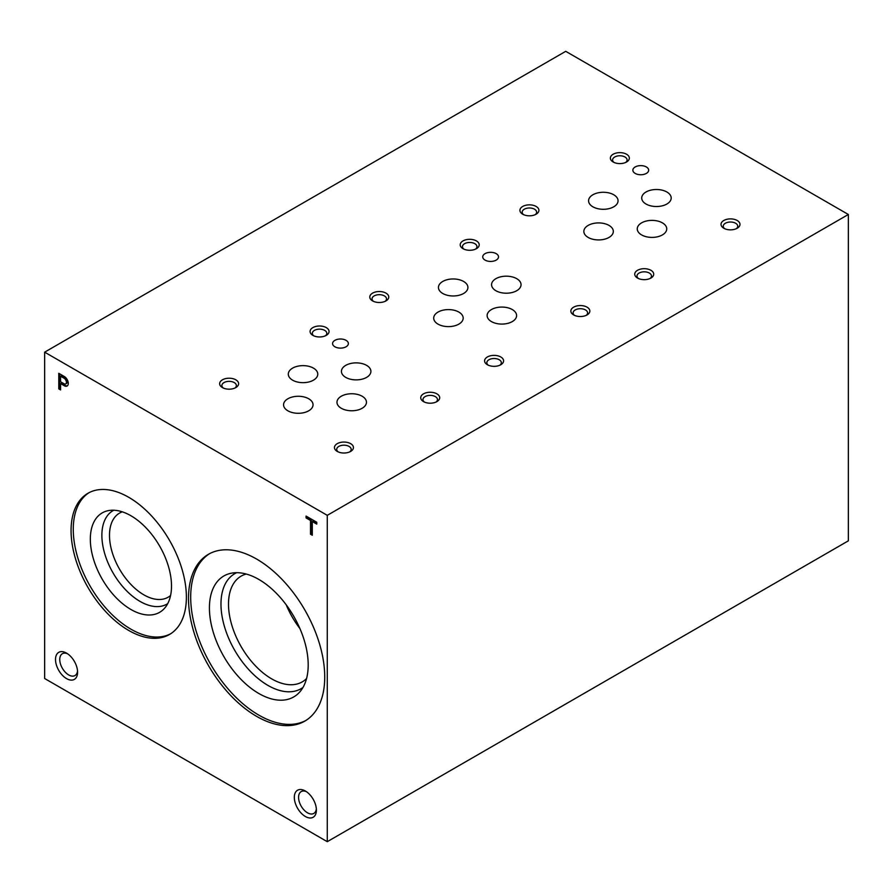 <?xml version="1.0" encoding="UTF-8"?>
<svg xmlns="http://www.w3.org/2000/svg" width="893" height="893" viewBox="0 0 893 893"><rect width="100%" height="100%" fill="white"/><g stroke="black" fill="none" stroke-linecap="round" stroke-linejoin="round"><path stroke-width="1.34" d="M423.505 401.604A9.488 5.481 0 0 0 436.923 401.604A9.488 5.481 0 0 0 436.923 393.858A9.488 5.481 0 0 0 423.505 393.858A9.488 5.481 0 0 0 423.505 401.604L423.505 401.604M573.641 314.928A9.488 5.481 0 0 0 587.069 314.928A9.488 5.481 0 0 0 587.069 307.17A9.488 5.481 0 0 0 573.641 307.17A9.488 5.481 0 0 0 573.641 314.928L573.641 314.928M723.788 228.24A9.488 5.481 0 0 0 737.205 228.24A9.488 5.481 0 0 0 737.205 220.493A9.488 5.481 0 0 0 723.788 220.493A9.488 5.481 0 0 0 723.788 228.24L723.788 228.24M312.851 335.355A9.488 5.481 0 0 0 326.28 335.355A9.488 5.481 0 0 0 326.28 327.608A9.488 5.481 0 0 0 312.851 327.608A9.488 5.481 0 0 0 312.851 335.355L312.851 335.355M462.998 248.678A9.488 5.481 0 0 0 476.427 248.678A9.488 5.481 0 0 0 476.427 240.92A9.488 5.481 0 0 0 462.998 240.92A9.488 5.481 0 0 0 462.998 248.678L462.998 248.678M613.145 161.99A9.488 5.481 0 0 0 626.562 161.99A9.488 5.481 0 0 0 626.562 154.243A9.488 5.481 0 0 0 613.145 154.243A9.488 5.481 0 0 0 613.145 161.99L613.145 161.99M222.413 387.573A9.488 5.481 0 0 0 235.841 387.573A9.488 5.481 0 0 0 235.841 379.826A9.488 5.481 0 0 0 222.413 379.826A9.488 5.481 0 0 0 222.413 387.573L222.413 387.573M372.56 300.885A9.488 5.481 0 0 0 385.988 300.885A9.488 5.481 0 0 0 385.988 293.138A9.488 5.481 0 0 0 372.56 293.138A9.488 5.481 0 0 0 372.56 300.885L372.56 300.885M522.706 214.208A9.488 5.481 0 0 0 536.124 214.208A9.488 5.481 0 0 0 536.124 206.45A9.488 5.481 0 0 0 522.706 206.45A9.488 5.481 0 0 0 522.706 214.208L522.706 214.208M337.23 451.411A9.488 5.481 0 0 0 350.659 451.411A9.488 5.481 0 0 0 350.659 443.665A9.488 5.481 0 0 0 337.23 443.665A9.488 5.481 0 0 0 337.23 451.411L337.23 451.411M487.377 364.735A9.488 5.481 0 0 0 500.794 364.735A9.488 5.481 0 0 0 500.794 356.977A9.488 5.481 0 0 0 487.377 356.977A9.488 5.481 0 0 0 487.377 364.735L487.377 364.735M637.513 278.047A9.488 5.481 0 0 0 650.941 278.047A9.488 5.481 0 0 0 650.941 270.3A9.488 5.481 0 0 0 637.513 270.3A9.488 5.481 0 0 0 637.513 278.047L637.513 278.047M334.897 346.785A7.892 4.554 0 0 0 343.504 347.768A7.892 4.554 0 0 0 348.37 343.559A7.892 4.554 0 0 0 340.479 339.005A7.892 4.554 0 0 0 332.587 343.559A7.892 4.554 0 0 0 334.897 346.785M485.044 260.097A7.892 4.554 0 0 0 493.65 261.091A7.892 4.554 0 0 0 498.517 256.871A7.892 4.554 0 0 0 490.625 252.317A7.892 4.554 0 0 0 482.733 256.871A7.892 4.554 0 0 0 485.044 260.097M635.18 173.409A7.892 4.554 0 0 0 643.786 174.403A7.892 4.554 0 0 0 648.664 170.195A7.892 4.554 0 0 0 640.761 165.629A7.892 4.554 0 0 0 632.869 170.195A7.892 4.554 0 0 0 635.18 173.409M292.614 380.172A14.734 8.506 0 0 0 308.677 382.014A14.734 8.506 0 0 0 317.774 374.156A14.734 8.506 0 0 0 303.04 365.639A14.734 8.506 0 0 0 288.294 374.156A14.734 8.506 0 0 0 292.614 380.172M442.761 293.484A14.734 8.506 0 0 0 458.812 295.326A14.734 8.506 0 0 0 467.921 287.468A14.734 8.506 0 0 0 453.175 278.962A14.734 8.506 0 0 0 438.441 287.468A14.734 8.506 0 0 0 442.761 293.484M592.896 206.808A14.734 8.506 0 0 0 608.959 208.649A14.734 8.506 0 0 0 618.056 200.791A14.734 8.506 0 0 0 603.322 192.274A14.734 8.506 0 0 0 588.576 200.791A14.734 8.506 0 0 0 592.896 206.808M341.293 408.28A14.734 8.506 0 0 0 357.356 410.121A14.734 8.506 0 0 0 366.454 402.263A14.734 8.506 0 0 0 351.719 393.746A14.734 8.506 0 0 0 336.974 402.263A14.734 8.506 0 0 0 341.293 408.28M491.44 321.592A14.734 8.506 0 0 0 507.503 323.433A14.734 8.506 0 0 0 516.601 315.575A14.734 8.506 0 0 0 501.855 307.069A14.734 8.506 0 0 0 487.12 315.575A14.734 8.506 0 0 0 491.44 321.592M641.576 234.904A14.734 8.506 0 0 0 657.639 236.757A14.734 8.506 0 0 0 666.736 228.887A14.734 8.506 0 0 0 652.002 220.381A14.734 8.506 0 0 0 637.256 228.887A14.734 8.506 0 0 0 641.576 234.904M287.881 410.802A14.734 8.506 0 0 0 303.944 412.644A14.734 8.506 0 0 0 313.041 404.786A14.734 8.506 0 0 0 298.307 396.28A14.734 8.506 0 0 0 283.561 404.786A14.734 8.506 0 0 0 287.881 410.802M438.016 324.126A14.734 8.506 0 0 0 454.079 325.967A14.734 8.506 0 0 0 463.177 318.109A14.734 8.506 0 0 0 448.442 309.592A14.734 8.506 0 0 0 433.708 318.109A14.734 8.506 0 0 0 438.016 324.126M588.163 237.438A14.734 8.506 0 0 0 604.226 239.279A14.734 8.506 0 0 0 613.324 231.421A14.734 8.506 0 0 0 598.589 222.915A14.734 8.506 0 0 0 583.843 231.421A14.734 8.506 0 0 0 588.163 237.438M345.747 377.393A14.734 8.506 0 0 0 361.81 379.235A14.734 8.506 0 0 0 370.908 371.376A14.734 8.506 0 0 0 356.173 362.871A14.734 8.506 0 0 0 341.427 371.376A14.734 8.506 0 0 0 345.747 377.393M495.883 290.716A14.734 8.506 0 0 0 511.946 292.558A14.734 8.506 0 0 0 521.043 284.7A14.734 8.506 0 0 0 506.309 276.183A14.734 8.506 0 0 0 491.574 284.7A14.734 8.506 0 0 0 495.883 290.716M646.03 204.028A14.734 8.506 0 0 0 662.093 205.87A14.734 8.506 0 0 0 671.19 198.012A14.734 8.506 0 0 0 656.455 189.506A14.734 8.506 0 0 0 641.71 198.012A14.734 8.506 0 0 0 646.03 204.028M327.273 515.339L848.35 214.487L565.727 51.325L44.65 352.166L44.65 678.513L327.273 841.675L327.273 515.339L44.65 352.166M327.273 841.675L848.35 540.834L848.35 214.487M316.758 522.249L306.076 516.087L306.076 517.929L310.507 520.485L310.507 534.215L312.293 535.242L312.293 521.523L316.758 524.102L316.758 522.249M64.664 385.943A5.671 3.282 -120 0 0 67.109 386.022A5.671 3.282 -120 0 0 68.013 381.59A5.671 3.282 -120 0 0 64.452 376.589L58.782 373.307L58.782 388.879L60.579 389.917L60.579 383.599L64.664 385.943L65.368 385.542A5.671 3.282 -120 0 0 67.444 385.787M66.551 678.613A15.616 9.019 -120 0 0 77.591 672.239A15.616 9.019 -120 0 0 66.551 653.118A15.616 9.019 -120 0 0 55.511 659.492A15.616 9.019 -120 0 0 66.551 678.613M305.361 816.492A15.616 9.019 -120 0 0 316.401 810.118A15.616 9.019 -120 0 0 305.361 790.997A15.616 9.019 -120 0 0 294.322 797.371A15.616 9.019 -120 0 0 305.361 816.492M128.726 630.458A81.531 47.072 -120 0 0 169.491 634.488A81.531 47.072 -120 0 0 169.503 540.343A81.531 47.072 -120 0 0 87.96 493.271A81.531 47.072 -120 0 0 75.458 558.605A81.531 47.072 -120 0 0 128.726 630.458M256.615 716.365A96.321 55.612 -120 0 0 304.781 721.131A96.321 55.612 -120 0 0 304.781 609.908A96.321 55.612 -120 0 0 208.449 554.296A96.321 55.612 -120 0 0 193.692 631.485A96.321 55.612 -120 0 0 256.615 716.365M286.24 604.862A61.07 35.262 -120 0 0 299.869 628.482M246.234 574.043A61.07 35.262 -120 0 0 241.155 576.13A61.07 35.262 -120 0 0 231.789 625.067A61.07 35.262 -120 0 0 271.684 678.87A61.07 35.262 -120 0 0 302.214 681.895A61.07 35.262 -120 0 0 306.567 678.546M236.678 572.692A66.395 38.332 -120 0 0 224.054 625.167A66.395 38.332 -120 0 0 267.922 685.4A66.395 38.332 -120 0 0 302.961 687.498M258.803 693.481A69.844 40.33 -120 0 0 299.713 692.019A69.844 40.33 -120 0 0 293.73 616.282A69.844 40.33 -120 0 0 231.131 573.239A69.844 40.33 -120 0 0 211.585 625.893A69.844 40.33 -120 0 0 258.803 693.481M209.565 553.682A96.321 55.612 -120 0 0 196.181 631.217A96.321 55.612 -120 0 0 258.803 715.103A96.321 55.612 -120 0 0 305.864 720.484M122.285 511.834A48.579 28.051 -120 0 0 119.55 513.095A48.579 28.051 -120 0 0 112.105 552.019A48.579 28.051 -120 0 0 143.829 594.827A48.579 28.051 -120 0 0 168.118 597.227A48.579 28.051 -120 0 0 170.585 595.486M113.791 510.238A53.948 31.143 -120 0 0 104.593 553.213A53.948 31.143 -120 0 0 140.034 601.402A53.948 31.143 -120 0 0 167.717 603.646M130.925 609.484A57.409 33.141 -120 0 0 164.535 608.289A57.409 33.141 -120 0 0 159.624 546.047A57.409 33.141 -120 0 0 108.176 510.662A57.409 33.141 -120 0 0 92.113 553.939A57.409 33.141 -120 0 0 130.925 609.484M89.077 492.657A81.531 47.072 -120 0 0 77.959 558.337A81.531 47.072 -120 0 0 130.925 629.185A81.531 47.072 -120 0 0 170.574 633.829M650.037 278.504A7.244 4.175 0 0 0 651.466 276.015A7.244 4.175 0 0 0 644.233 271.829A7.244 4.175 0 0 0 636.988 276.015A7.244 4.175 0 0 0 638.417 278.504M499.89 365.192A7.244 4.175 0 0 0 501.33 362.692A7.244 4.175 0 0 0 494.086 358.517A7.244 4.175 0 0 0 486.841 362.692A7.244 4.175 0 0 0 488.281 365.192M349.755 451.869A7.244 4.175 0 0 0 351.183 449.38A7.244 4.175 0 0 0 343.939 445.194A7.244 4.175 0 0 0 336.706 449.38A7.244 4.175 0 0 0 338.134 451.869M535.22 214.666A7.244 4.175 0 0 0 536.648 212.166A7.244 4.175 0 0 0 529.415 207.991A7.244 4.175 0 0 0 522.171 212.166A7.244 4.175 0 0 0 523.611 214.666M385.084 301.354A7.244 4.175 0 0 0 386.513 298.854A7.244 4.175 0 0 0 379.268 294.679A7.244 4.175 0 0 0 372.035 298.854A7.244 4.175 0 0 0 373.464 301.354M234.937 388.031A7.244 4.175 0 0 0 236.366 385.542A7.244 4.175 0 0 0 229.133 381.356A7.244 4.175 0 0 0 221.888 385.542A7.244 4.175 0 0 0 223.328 388.031M625.658 162.448A7.244 4.175 0 0 0 627.087 159.959A7.244 4.175 0 0 0 619.854 155.773A7.244 4.175 0 0 0 612.609 159.959A7.244 4.175 0 0 0 614.049 162.448M475.522 249.136A7.244 4.175 0 0 0 476.951 246.635A7.244 4.175 0 0 0 469.707 242.461A7.244 4.175 0 0 0 462.474 246.635A7.244 4.175 0 0 0 463.902 249.136M325.376 335.824A7.244 4.175 0 0 0 326.805 333.323A7.244 4.175 0 0 0 319.571 329.149A7.244 4.175 0 0 0 312.327 333.323A7.244 4.175 0 0 0 313.756 335.824M736.301 228.697A7.244 4.175 0 0 0 737.741 226.208A7.244 4.175 0 0 0 730.496 222.022A7.244 4.175 0 0 0 723.263 226.208A7.244 4.175 0 0 0 724.692 228.697M586.165 315.385A7.244 4.175 0 0 0 587.594 312.885A7.244 4.175 0 0 0 580.361 308.71A7.244 4.175 0 0 0 573.116 312.885A7.244 4.175 0 0 0 574.545 315.385M436.018 402.062A7.244 4.175 0 0 0 437.458 399.573A7.244 4.175 0 0 0 430.214 395.387A7.244 4.175 0 0 0 422.969 399.573A7.244 4.175 0 0 0 424.409 402.062M306.489 791.7A12.614 7.278 -120 0 0 301.187 791.589A12.614 7.278 -120 0 0 299.255 801.702A12.614 7.278 -120 0 0 307.493 812.809A12.614 7.278 -120 0 0 313.8 813.434A12.614 7.278 -120 0 0 316.345 808.79M67.667 653.821A12.614 7.278 -120 0 0 62.376 653.721A12.614 7.278 -120 0 0 60.434 663.823A12.614 7.278 -120 0 0 68.672 674.929A12.614 7.278 -120 0 0 74.979 675.555A12.614 7.278 -120 0 0 77.535 670.911M59.485 373.721L59.485 388.466L58.782 388.879M59.485 388.466L60.579 389.102M65.368 385.542L61.282 383.197L60.579 383.599M64.285 378.342L60.579 376.199L60.579 381.757L64.006 383.733A3.416 1.976 -120 0 0 65.714 383.901A3.416 1.976 -120 0 0 66.283 381.344A3.416 1.976 -120 0 0 64.285 378.342L64.999 377.929L61.282 375.786L60.579 376.199M66.026 383.633A3.416 1.976 -120 0 0 66.417 383.499A3.416 1.976 -120 0 0 66.997 380.943A3.416 1.976 -120 0 0 64.999 377.929M306.779 516.489L306.076 517.929M306.779 517.527L311.211 520.083L310.507 520.485M311.211 520.083L311.211 533.802L310.507 534.215M311.211 533.802L312.293 534.427M316.758 523.287L313.008 521.121L312.293 521.523M65.714 383.901L66.417 383.499"/></g></svg>
